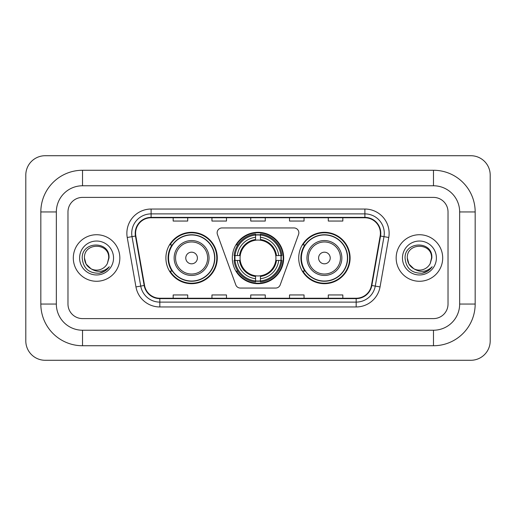 <?xml version="1.0" encoding="UTF-8"?>
<svg xmlns="http://www.w3.org/2000/svg" width="516" height="516" viewBox="0 0 516 516"><rect width="100%" height="100%" fill="white"/><g stroke="black" fill="none" stroke-linecap="round" stroke-linejoin="round"><path stroke-width="0.77" d="M217.139 232.793A4.85 4.85 0 0 0 217.436 234.451L235.786 284.864A4.85 4.85 0 0 0 240.34 288.057L275.66 288.057A4.85 4.85 0 0 0 280.214 284.864L298.564 234.451A4.85 4.85 0 0 0 294.01 227.943L221.99 227.943A4.85 4.85 0 0 0 217.139 232.793M298.719 258A25.69 25.69 0 0 0 324.409 283.69A25.69 25.69 0 0 0 350.106 258A25.69 25.69 0 0 0 324.409 232.31A25.69 25.69 0 0 0 298.719 258M232.31 258A25.69 25.69 0 0 0 258 283.69A25.69 25.69 0 0 0 283.69 258A25.69 25.69 0 0 0 258 232.31A25.69 25.69 0 0 0 232.31 258M165.894 258A25.69 25.69 0 0 0 191.591 283.69A25.69 25.69 0 0 0 217.281 258A25.69 25.69 0 0 0 191.591 232.31A25.69 25.69 0 0 0 165.894 258M172.06 271.087A23.51 23.51 0 0 1 172.06 244.913M234.612 260.425A23.51 23.51 0 0 1 234.612 255.575M304.879 271.087A23.51 23.51 0 0 1 304.879 244.913M73.304 258A23.272 23.272 0 0 0 96.576 281.272A23.272 23.272 0 0 0 119.841 258A23.272 23.272 0 0 0 96.576 234.728A23.272 23.272 0 0 0 73.304 258A23.272 23.272 0 0 0 96.576 281.272A23.272 23.272 0 0 0 119.841 258A23.272 23.272 0 0 0 96.576 234.728A23.272 23.272 0 0 0 73.304 258M396.159 258A23.272 23.272 0 0 0 419.424 281.272A23.272 23.272 0 0 0 442.696 258A23.272 23.272 0 0 0 419.424 234.728A23.272 23.272 0 0 0 396.159 258A23.272 23.272 0 0 0 419.424 281.272A23.272 23.272 0 0 0 442.696 258A23.272 23.272 0 0 0 419.424 234.728A23.272 23.272 0 0 0 396.159 258M135.598 233.277A15.512 15.512 0 0 1 151.111 217.765L364.889 217.765A15.512 15.512 0 0 1 380.163 235.973L371.449 285.419A15.512 15.512 0 0 1 356.169 298.235L159.831 298.235A15.512 15.512 0 0 1 144.551 285.419L135.837 235.973A15.512 15.512 0 0 1 135.598 233.277M135.211 233.277A15.899 15.899 0 0 0 135.45 236.038L144.17 285.483A15.899 15.899 0 0 0 159.831 298.622L356.169 298.622A15.899 15.899 0 0 0 371.83 285.483L380.55 236.038A15.899 15.899 0 0 0 364.889 217.378L151.111 217.378A15.899 15.899 0 0 0 135.211 233.277M127.239 237.489A24.239 24.239 0 0 1 151.111 209.038L364.889 209.038A24.239 24.239 0 0 1 388.761 237.489L380.04 286.935A24.239 24.239 0 0 1 356.169 306.962L159.831 306.962A24.239 24.239 0 0 1 135.96 286.935L127.239 237.489L132.012 236.644A19.389 19.389 0 0 1 151.111 213.888L364.889 213.888A19.389 19.389 0 0 1 383.988 236.644L375.267 286.09A19.389 19.389 0 0 1 356.169 302.112L159.831 302.112A19.389 19.389 0 0 1 140.733 286.09L132.012 236.644A19.389 19.389 0 0 1 131.722 233.277M448.023 211.947A14.545 14.545 0 0 0 433.485 197.402L82.515 197.402A14.545 14.545 0 0 0 67.977 211.947L67.977 304.053A14.545 14.545 0 0 0 82.515 318.598L433.485 318.598A14.545 14.545 0 0 0 448.023 304.053L448.023 211.947A14.545 14.545 0 0 0 433.485 197.402L82.515 197.402A14.545 14.545 0 0 0 67.977 211.947L67.977 304.053A14.545 14.545 0 0 0 82.515 318.598L433.485 318.598A14.545 14.545 0 0 0 448.023 304.053L448.023 211.947M250.731 217.765L250.731 221.048L265.269 221.048L265.269 217.765M211.947 217.765L211.947 221.048L226.492 221.048L226.492 217.765M173.17 217.765L173.17 221.048L187.708 221.048L187.708 217.765M289.508 217.765L289.508 221.048L304.053 221.048L304.053 217.765M328.292 217.765L328.292 221.048L342.83 221.048L342.83 217.765M265.269 298.235L265.269 294.952L250.731 294.952L250.731 298.235M226.492 298.235L226.492 294.952L211.947 294.952L211.947 298.235M187.708 298.235L187.708 294.952L173.17 294.952L173.17 298.235M304.053 298.235L304.053 294.952L289.508 294.952L289.508 298.235M342.83 298.235L342.83 294.952L328.292 294.952L328.292 298.235M433.485 170.261A41.686 41.686 0 0 1 475.172 211.947A41.686 41.686 0 0 0 433.485 170.261L82.515 170.261A41.686 41.686 0 0 0 40.828 211.947A41.686 41.686 0 0 1 82.515 170.261L82.515 185.773L433.485 185.773L82.515 185.773A26.174 26.174 0 0 0 56.341 211.947L56.341 304.053A26.174 26.174 0 0 0 82.515 330.227L433.485 330.227L82.515 330.227L82.515 345.739L433.485 345.739A41.686 41.686 0 0 0 475.172 304.053L475.172 211.947L459.659 211.947A26.174 26.174 0 0 0 433.485 185.773L433.485 170.261M475.172 304.053L459.659 304.053L459.659 211.947L459.659 304.053A26.174 26.174 0 0 1 433.485 330.227L433.485 345.739M490.2 175.105A19.389 19.389 0 0 0 470.811 155.716L45.189 155.716A19.389 19.389 0 0 0 25.8 175.105L25.8 340.895A19.389 19.389 0 0 0 45.189 360.284L470.811 360.284A19.389 19.389 0 0 0 490.2 340.895L490.2 175.105M40.828 304.053L56.341 304.053L56.341 211.947L40.828 211.947L40.828 304.053A41.686 41.686 0 0 0 82.515 345.739M91.042 268.784L86.082 264.057L84.456 258C83.715 242.365 109.437 242.365 108.695 258L107.367 263.515L108.986 258C110.185 240.501 81.683 240.927 82.212 258C83.179 268.307 88.862 273.383 99.259 273.216C103.497 272.403 106.851 270.236 109.328 266.72C103.735 272.093 97.672 272.796 91.139 268.83A12.12 12.12 0 0 0 107.367 263.515M91.139 268.83C86.901 266.495 84.669 262.883 84.456 258C83.715 242.365 109.437 242.365 108.695 258L108.695 258.168M84.456 258C83.715 242.365 109.437 242.365 108.695 258M79.606 258A16.963 16.963 0 0 0 96.576 274.964A16.963 16.963 0 0 0 113.539 258A16.963 16.963 0 0 0 96.576 241.036A16.963 16.963 0 0 0 79.606 258M109.295 266.772L105 270.952M104.896 271.016L99.336 273.203M260.425 280.949L260.425 281.923A24.046 24.046 0 0 0 281.923 260.425L280.949 260.425A23.072 23.072 0 0 1 260.425 280.949L260.425 278.704A20.846 20.846 0 0 0 278.704 260.425L275.77 260.425A17.937 17.937 0 0 0 260.425 240.23L260.425 235.051A23.072 23.072 0 0 1 280.949 255.575L281.923 255.575A24.046 24.046 0 0 0 260.425 234.077L260.425 235.051M235.051 260.425L234.077 260.425A24.046 24.046 0 0 0 255.575 281.923L255.575 280.949A23.072 23.072 0 0 1 235.051 260.425L237.296 260.425A20.846 20.846 0 0 0 255.575 278.704L255.575 275.77A17.937 17.937 0 0 0 275.77 260.425L276.486 260.425A18.647 18.647 0 0 1 260.425 276.486L260.425 278.704M255.575 235.051L255.575 234.077A24.046 24.046 0 0 0 234.077 255.575L235.051 255.575A23.072 23.072 0 0 1 255.575 235.051L255.575 237.296A20.846 20.846 0 0 0 237.296 255.575L240.23 255.575A17.937 17.937 0 0 0 255.575 275.77L255.575 276.486A18.647 18.647 0 0 1 239.514 260.425L237.296 260.425M235.103 260.425A23.027 23.027 0 0 1 235.103 255.575M260.425 235.103A23.027 23.027 0 0 0 255.575 235.103M280.897 255.575A23.027 23.027 0 0 1 280.897 260.425M280.949 255.575L278.704 255.575A20.846 20.846 0 0 0 260.425 237.296M278.704 260.425L280.949 260.425M255.575 278.704L255.575 280.949M275.77 255.575L278.704 255.575M260.425 275.802L260.425 276.486M255.575 275.77A17.937 17.937 0 0 1 240.23 260.425L239.514 260.425M260.425 280.897A23.027 23.027 0 0 1 255.575 280.897M237.296 255.575L235.051 255.575M255.575 240.198L255.575 237.296M260.425 240.23A17.937 17.937 0 0 0 240.23 255.575L239.514 255.575A18.647 18.647 0 0 1 255.575 239.514M260.425 240.198L260.425 239.514A18.647 18.647 0 0 1 276.486 255.575M237.831 244.913L236.457 244.913A25.207 25.207 0 0 1 283.207 258A25.207 25.207 0 0 1 236.457 271.087L237.831 271.087M197.402 258A5.818 5.818 0 0 0 191.591 252.182A5.818 5.818 0 0 0 185.773 258A5.818 5.818 0 0 0 191.591 263.818A5.818 5.818 0 0 0 197.402 258M209.038 258A17.454 17.454 0 0 0 191.591 240.546A17.454 17.454 0 0 0 174.137 258A17.454 17.454 0 0 0 191.591 275.454A17.454 17.454 0 0 0 209.038 258A17.454 17.454 0 0 1 191.591 275.454A17.454 17.454 0 0 1 174.137 258M214.611 258A23.027 23.027 0 0 0 191.591 234.974A23.027 23.027 0 0 0 168.564 258A23.027 23.027 0 0 0 191.591 281.026A23.027 23.027 0 0 0 214.611 258M216.797 258A25.207 25.207 0 0 1 170.048 271.087L172.383 271.087A23.246 23.246 0 0 0 206.968 275.428A23.246 23.246 0 0 0 206.968 240.572A23.246 23.246 0 0 0 172.383 244.913L170.048 244.913A25.207 25.207 0 0 1 216.797 258M330.227 258A5.818 5.818 0 0 0 324.409 252.182A5.818 5.818 0 0 0 318.598 258A5.818 5.818 0 0 0 324.409 263.818A5.818 5.818 0 0 0 330.227 258M341.863 258A17.454 17.454 0 0 0 324.409 240.546A17.454 17.454 0 0 0 306.962 258A17.454 17.454 0 0 0 324.409 275.454A17.454 17.454 0 0 0 341.863 258A17.454 17.454 0 0 1 324.409 275.454A17.454 17.454 0 0 1 306.962 258M347.436 258A23.027 23.027 0 0 0 324.409 234.974A23.027 23.027 0 0 0 301.389 258A23.027 23.027 0 0 0 324.409 281.026A23.027 23.027 0 0 0 347.436 258M349.622 258A25.207 25.207 0 0 1 302.866 271.087L305.208 271.087A23.246 23.246 0 0 0 339.792 275.428A23.246 23.246 0 0 0 339.792 240.572A23.246 23.246 0 0 0 305.208 244.913L302.866 244.913A25.207 25.207 0 0 1 349.622 258M413.819 268.746L408.93 264.057L407.305 258C406.563 242.365 432.285 242.365 431.544 258L430.215 263.515L431.834 258C433.04 240.501 404.531 240.927 405.06 258C406.028 268.307 411.71 273.383 422.107 273.216C426.345 272.403 429.699 270.236 432.176 266.72C426.584 272.093 420.521 272.796 413.987 268.83A12.12 12.12 0 0 0 430.215 263.515M413.987 268.83C409.749 266.495 407.524 262.883 407.305 258C406.563 242.365 432.285 242.365 431.544 258L431.544 258.168M407.305 258C406.563 242.365 432.285 242.365 431.544 258M402.461 258A16.963 16.963 0 0 0 419.424 274.964A16.963 16.963 0 0 0 436.394 258A16.963 16.963 0 0 0 419.424 241.036A16.963 16.963 0 0 0 402.461 258M432.144 266.772L427.848 270.952M427.745 271.016L422.185 273.203M364.889 209.038L364.889 217.378M132.012 236.644L135.45 236.038M159.831 306.962L159.831 298.622M356.169 298.622L356.169 306.962M371.83 285.483L380.04 286.935M135.96 286.935L144.17 285.483M380.55 236.038L388.761 237.489M151.111 209.038L151.111 217.378M260.425 275.77A17.937 17.937 0 0 0 275.77 260.425M255.575 281.117A23.246 23.246 0 0 0 260.425 281.117M281.117 260.425A23.246 23.246 0 0 0 281.117 255.575M260.425 234.883A23.246 23.246 0 0 0 255.575 234.883M207.619 258A16.035 16.035 0 0 0 191.591 241.965A16.035 16.035 0 0 0 175.556 258A16.035 16.035 0 0 0 191.591 274.035A16.035 16.035 0 0 0 207.619 258M340.444 258A16.035 16.035 0 0 0 324.409 241.965A16.035 16.035 0 0 0 308.381 258A16.035 16.035 0 0 0 324.409 274.035A16.035 16.035 0 0 0 340.444 258"/></g></svg>
